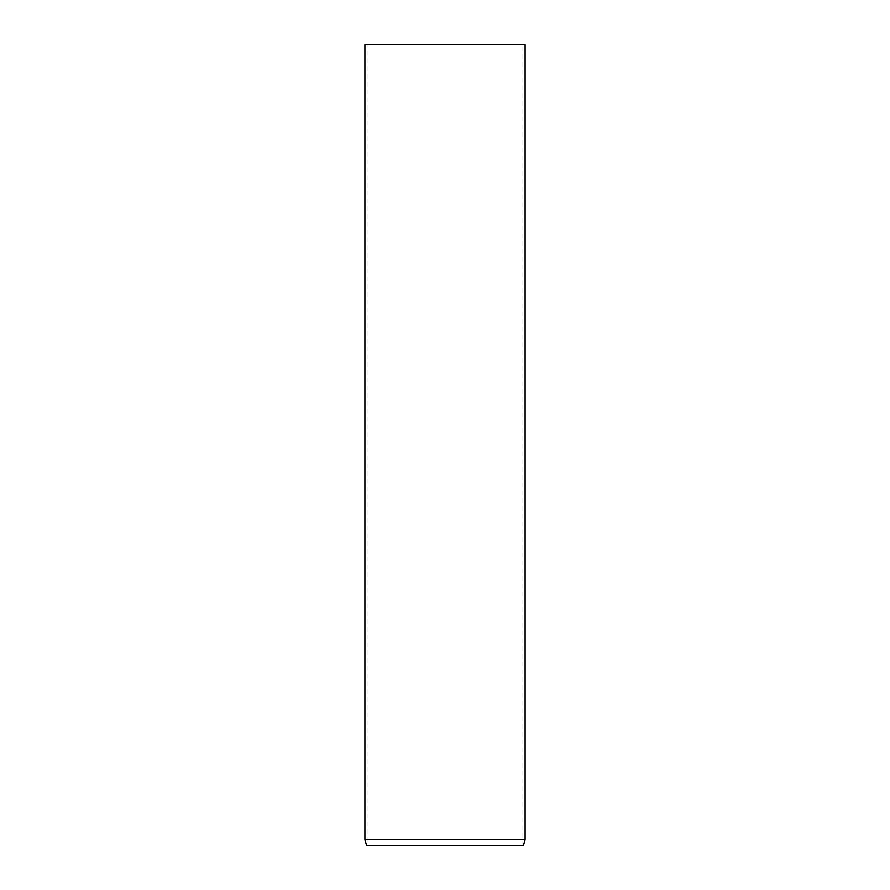 <?xml version="1.0" encoding="UTF-8"?>
<svg xmlns="http://www.w3.org/2000/svg" width="890" height="890" viewBox="0 0 890 890"><rect width="100%" height="100%" fill="white"/><g stroke="black" fill="none" stroke-linecap="round" stroke-linejoin="round"><path stroke-width="0.67" stroke-dasharray="4.45 3.34" d="M364.9 839.493L525.1 839.493M523.487 845.5L366.513 845.5M525.1 44.5L364.9 44.5M368.06 845.5L521.941 845.5L368.06 845.5L368.06 44.5L521.941 44.5L368.06 44.5M521.941 845.5L521.941 44.5"/><path stroke-width="1.33" d="M525.1 839.493L364.9 839.493L366.513 845.5L523.487 845.5L525.1 839.493L525.1 44.5L364.9 44.5L364.9 839.493"/></g></svg>
